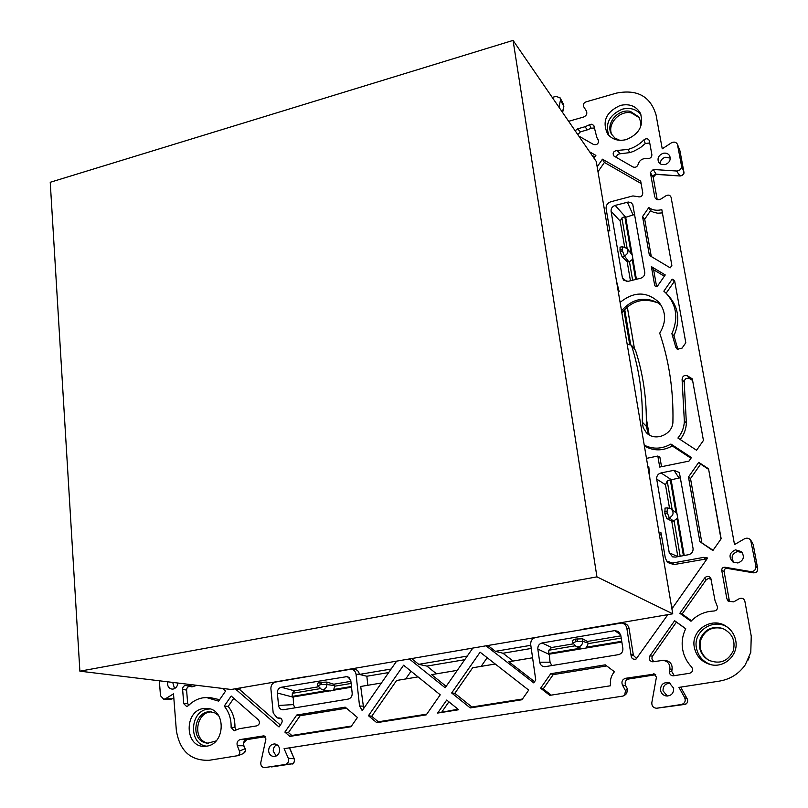 <?xml version="1.0" encoding="UTF-8"?>
<svg xmlns="http://www.w3.org/2000/svg" width="808" height="808" viewBox="0 0 808 808"><rect width="100%" height="100%" fill="white"/><g stroke="black" fill="none" stroke-linecap="round" stroke-linejoin="round"><path stroke-width="1.21" d="M629.755 344.824L623.887 310.221M630.755 345.056L624.695 309.333M751.379 541.855L753.207 544.44L757.682 568.559C757.742 571.428 756.308 572.842 753.389 572.822L727.23 568.378C725.089 568.347 724.039 569.398 724.089 571.509L724.079 571.509C724.029 569.398 725.069 568.347 727.21 568.367L724.928 567.226L750.551 571.579C754.197 571.61 755.975 569.832 755.914 566.256L750.672 540.158C748.986 538.118 746.925 537.663 744.501 538.795L734.523 544.582L671.115 197.415C670.236 195.122 668.559 194.556 666.075 195.708L660.944 199.01C658.439 200.283 656.48 199.879 655.056 197.819L655.662 198.657M729.432 601.283L724.099 571.478L729.412 601.172L726.826 598.667L721.756 570.398L724.079 571.509M724.059 571.367L724.099 571.478C724.059 569.398 725.109 568.357 727.23 568.378L753.45 572.832M628.876 678.972L628.765 678.993C625.523 680.094 624.483 682.316 625.634 685.649L625.725 685.81M627.493 689.072L626.735 693.415L627.483 688.982L625.715 685.719C624.948 681.396 625.988 679.154 628.826 678.993L655.732 674.72L628.765 678.993L625.584 678.296L654.702 674.034M246.854 739.623L246.652 739.653C243.915 740.623 242.945 742.663 243.723 745.764L245.379 748.976L245.42 750.773L243.481 753.5L245.379 751.632L245.379 748.976M655.803 174.366L653.884 175.083L653.187 177.265L656.066 174.185L653.288 169.478L676.579 171.013C679.892 170.72 681.538 169.003 681.508 165.882L677.437 144.299C676.104 141.986 674.094 141.511 671.387 142.854L662.237 148.803L656.035 114.837C650.4 96.293 637.189 89.062 616.403 93.122L585.952 101.889C583.578 102.98 582.831 104.596 583.699 106.727L586.406 111.039C587.456 113.716 586.497 115.726 583.528 117.059L568.65 121.301M653.187 177.285L657.197 199.576L653.217 177.316L655.833 174.366L680.134 176.003L656.066 174.185M642.279 422.15C642.926 395.284 639.3 369.63 631.391 345.178L635.512 350.349C643.32 374.478 646.895 399.778 646.269 426.26L642.279 422.15L643.219 427.745L646.228 432.492C654.631 442.208 673.215 434.583 672.923 421.443C673.539 390.527 669.125 361.085 659.702 333.138L659.934 332.795C666.368 322.008 666.115 311.928 659.166 302.525C646.986 291.284 633.967 291.254 620.1 302.424L596.264 161.489L513.06 40.4L50.237 182.285L79.881 671.175L596.94 576.861L513.06 40.4M687.305 699.021L687.295 698.971C687.911 702.283 687.053 704.091 684.709 704.414L684.689 704.414C687.406 703.526 688.264 701.697 687.255 698.93L680.71 687.113L687.255 698.93L684.669 697.647L678.972 687.386L719.575 681.083C730.381 679.215 738.946 673.791 745.269 664.822L750.784 652.399L751.248 636.169L744.855 601.182C743.865 598.465 742.007 597.627 739.29 598.667L733.694 601.869L728.18 601.182L726.826 598.667M684.669 697.647C685.921 701.102 684.851 703.384 681.467 704.495L656.5 708.242C653.238 707.869 651.682 706.01 651.824 702.667L656.439 677.144L654.036 673.872L653.329 673.882M289.405 747.844L294.253 758.833L288.284 758.207L284.083 748.673L622.988 696.072L624.715 695.264L625.473 690.648L622.433 685.022C621.241 681.649 622.291 679.407 625.584 678.296M288.284 758.207C289.153 761.399 288.153 763.489 285.295 764.479L264.671 767.59C261.843 767.368 260.56 765.63 260.822 762.399L265.933 738.926L263.812 735.846L240.279 739.562L246.652 739.653L265.458 736.664M173.841 698.062L172.599 698.809L165.478 698.748L173.508 693.84L176.326 730.301C179.689 750.965 190.668 760.964 209.262 760.278L238.148 755.621L239.471 754.187L239.855 752.167L237.32 745.734C236.502 742.592 237.491 740.542 240.279 739.562M165.478 698.748L163.782 699.243L160.479 695.759L159.368 680.79M552.248 97.435L555.975 96.354L560.136 97.879L560.439 100.192L559.015 107.282M653.288 169.478L650.359 172.528L654.722 196.819M724.928 567.226C722.776 567.216 721.726 568.276 721.756 570.398M281.265 718.746L277.083 717.857L273.185 712.919L270.892 688.739C270.872 685.174 272.407 682.942 275.518 682.053L350.965 669.216C353.803 669.509 355.49 671.195 356.045 674.266L359.55 706.01L362.267 710.535L396.627 661.136L472.852 648.067L445.168 687.76L409.323 658.954M411.161 658.641L411.908 658.51M467.246 656.096L418.736 664.338L411.757 658.732M446.157 686.346L431.573 674.64L457.318 670.347M436.522 673.811L426.887 666.095L418.736 664.338M487.557 645.552L488.254 645.43M513.06 661.035L502.97 653.238L495.415 651.319L488.103 645.643M562.439 632.715L535.674 637.482C532.189 638.451 530.533 640.825 530.705 644.582L535.755 680.013L533.745 682.881L486.002 645.814L621.564 623.039C624.433 623.584 626.2 625.321 626.846 628.25L631.078 655.52L633.401 655.429L636.765 658.621M534.583 681.689L508.848 661.742L532.583 657.783M707.061 558.823L673.842 564.6L672.509 563.045L703.586 557.379L707.656 557.985L672.478 608.05L671.68 607.475L649.885 478.568L648.814 466.782L647.915 466.963L646.471 458.378L657.823 456.035L659.712 467.075L688.971 461.115L691.456 457.56L670.923 444.046C661.964 449.096 653.076 449.47 644.239 445.168L620.1 302.424M661.53 466.711L659.873 457.096L657.823 456.035M690.971 458.257L672.307 445.966L670.923 444.046M672.226 279.154L663.853 291.183L666.358 293.486C676.639 305.101 678.478 318.493 671.882 333.674L675.852 347.379L677.245 349.258L682.063 348.127L685.81 342.754L674.599 280.578L672.226 279.154L674.175 281.669L666.115 293.243M671.882 333.674L673.943 335.764C680.498 320.534 678.619 307.101 668.307 295.465L666.358 293.486M592.042 155.348L594.819 156.944M589.618 151.813L595.88 155.409L593.981 158.166M711.373 664.772C703.223 662.035 698.253 656.48 696.445 648.107C692.769 631.23 713.646 617.433 727.846 627.513M694.325 647.36C690.476 629.775 712.707 615.767 727.038 626.907C731.715 630.341 734.613 634.906 735.735 640.603C738.815 654.854 724.362 668.479 710.394 664.56C701.627 661.984 696.274 656.258 694.325 647.36M674.63 620.726L649.834 656.005C648.541 659.116 649.511 661.055 652.753 661.813L662.984 660.358C667.862 661.176 670.155 664.095 669.883 669.115L669.468 671.438C669.337 674.024 670.539 675.488 673.064 675.841L689.668 673.276C692.779 672.034 693.436 669.953 691.638 667.044C686.84 661.994 683.841 656.076 682.629 649.268C681.477 642.047 682.518 635.189 685.75 628.715L674.63 620.726L676.417 622.12L652.571 656.045C651.349 658.47 651.935 660.328 654.308 661.611M685.709 628.796L676.417 622.12M206.575 746.158C188.426 744.471 189.567 711.192 207.717 709.141L210.07 708.939M203.525 708.525L208.02 708.475C226.341 710.131 225.22 744.188 206.626 746.148L204.454 746.329C184.608 747.35 183.86 710.818 203.525 708.525M701.829 542.572L690.517 478.558L688.477 477.013L699.88 541.653L713.07 550.268M720.989 538.997L708.545 468.802L721.16 538.744L712.868 550.551L699.88 541.653M708.545 468.802L698.738 462.358L700.627 464.115L690.517 478.558M698.738 462.358L688.477 477.013M553.197 674.63L550.743 673.721L605.253 664.843L614.423 671.731C611.05 675.771 609.788 680.447 610.626 685.75L549.814 695.355L540.602 688.194L543.198 688.901L553.197 674.63L606.717 665.944M550.743 673.721L540.602 688.194M551.228 695.133L543.198 688.901M192.506 684.8L187.961 685.972L186.163 685.548C183.941 685.457 182.76 686.699 182.608 689.254L183.749 703.728L186.698 706.535L188.426 705.636C192.546 701.425 197.293 698.839 202.656 697.87L206.464 697.546L218.625 701.132L225.573 691.092L222.543 688.436M219.635 699.688L210.019 697.536L206.464 697.546M608.868 135.481C604.889 123.563 609.384 114.797 622.372 109.161C630.381 107.262 636.633 109.232 641.128 115.059M626.261 139.602C618.332 141.44 612.111 139.542 607.576 133.926C601.859 121.453 606.081 111.959 620.251 105.454C629.361 103.404 636.068 105.979 640.35 113.171C644.057 125.25 639.36 134.067 626.261 139.602M641.118 183.547L604.414 162.448L602.455 159.186L640.683 181.123L642.784 192.971C642.431 196.314 640.653 197.506 637.451 196.566L632.906 195.93L610.858 201.758C607.475 202.99 605.889 205.282 606.101 208.636L609.868 230.896L607.959 230.644M604.414 162.448L597.991 171.73M602.455 159.186L597.173 166.832M651.288 256.54L644.693 219.19L642.552 216.574L649.4 255.409L670.196 267.842L671.862 265.438L661.803 209.636C656.904 210.918 652.571 210.221 648.814 207.555L650.571 210.706L653.531 212.282L657.742 213.211L662.388 212.888M648.814 207.555L642.552 216.574M650.571 210.706L644.693 219.19M651.379 266.62L665.247 274.952L657.015 286.789L654.763 285.8L651.379 266.62L653.632 269.781L664.358 276.235M656.601 286.598L653.632 269.781M680.185 439.522C684.103 434.563 686.154 429.018 686.356 422.877L684.204 382.103L682.083 379.406L684.346 421.18C684.134 427.432 681.992 433.048 677.912 438.027L696.577 450.248L703.435 440.451L692.325 378.891L687.578 375.892L689.678 378.629L692.618 380.487M296.718 715.04L284.881 732.099L288.446 732.573L291.769 735.472L289.82 736.401L350.985 726.745L357.439 717.474L345.188 707.151L296.718 715.04L300.132 715.726L346.44 708.212M300.132 715.726L288.446 732.573M289.82 736.401L284.881 732.099M291.769 735.472L351.48 726.038M691.496 620.736L682.093 614.03L679.841 613.302L690.991 621.261C697.264 614.787 704.93 611.373 714.009 611.02C716.373 610.707 717.555 609.353 717.555 606.98L715.05 600.718L710.777 578.094C708.808 575.892 706.788 575.841 704.697 577.942L679.841 613.302M667.226 615.524L666.358 614.908M636.058 659.055L667.277 615.454L666.479 614.878L672.751 613.807L671.68 607.475M470.256 707.919L451.662 692.971L480.114 652.197L528.695 690.103L521.938 699.758L470.256 707.919L471.892 707.01L522.453 699.011M487.174 657.702L481.124 666.368M451.662 692.971L454.833 693.315L472.65 667.782L495.254 664.014M471.892 707.01L454.833 693.315M376.76 722.675L368.448 715.706L403.586 665.216L440.239 694.819L426.26 714.858L376.76 722.675L378.306 721.797L426.765 714.141M411.05 671.246L405.677 678.962M368.448 715.706L371.71 716.272L378.306 721.797M418.049 676.902L396.617 680.477L371.71 716.272M233.785 698.294L228.179 706.404L224.24 706.091C229.048 712 231.33 719.11 231.108 727.432L234.138 730.806M234.148 730.806L239.309 728.695L256.803 725.867C259.631 724.534 260.156 722.514 258.368 719.827L231.209 696.031L224.24 706.091M659.439 535.078L661.358 534.714M659.116 533.189L661.035 532.825L665.307 558.015L666.762 561.075L672.509 563.045M672.892 607.465L671.509 606.485M280.366 725.029L239.754 689.668L235.835 689.335L279.012 726.978L281.538 723.332C282.709 720.968 282.245 719.201 280.144 718.039L280.255 718.08M79.881 671.175L231.199 689.487L236.34 688.598L235.835 689.335M241.047 687.8L239.754 689.668M644.754 272.266C644.956 275.235 643.562 277.235 640.582 278.265L628.19 281.315L623.806 280.326L622.402 277.79L611.08 211.302C610.899 208.424 612.262 206.454 615.181 205.404L628.311 202.03L631.008 202.596L632.785 204.535L644.754 272.266M625.372 216.827L615.181 205.404M625.695 217.312L633.078 214.928L627.351 202.192M611.08 211.302L620.18 221.069L621.908 217.978L625.22 216.362M177.881 683.033C177.528 686.305 175.942 688.315 173.144 689.062L172.013 689.113C168.569 688.325 167.135 685.891 167.7 681.8M174.558 688.578L172.72 682.406M735.482 549.844L741.451 551.632C744.845 556.803 743.653 560.59 737.886 562.994L732.957 562.014C728.361 556.874 729.2 552.824 735.482 549.844M734.018 562.57C730.664 557.591 731.785 553.914 737.381 551.541L742.239 552.551M663.065 153.318C666.065 152.682 668.287 153.55 669.721 155.914C670.994 159.913 669.468 162.822 665.125 164.62L661.449 164.539L658.732 162.458C657.055 158.358 658.49 155.318 663.065 153.318M660.328 164.014C660.237 160.731 661.883 158.479 665.247 157.257L670.276 158.095M279.649 749.359C279.588 753.611 277.7 755.995 273.973 756.52C270.963 756.248 269.175 754.43 268.62 751.066C268.751 746.562 270.791 744.188 274.76 743.946C277.528 744.42 279.154 746.228 279.649 749.359M276.235 755.975L273.245 751.248C273.144 748.127 274.377 745.935 276.932 744.693M673.66 688.214C673.731 693.426 671.216 696.011 666.115 695.971C663.055 695.284 661.176 693.375 660.479 690.254C660.641 684.376 663.58 681.901 669.287 682.841L673.66 688.214M667.317 696.062L663.025 690.84C662.964 685.78 665.418 683.285 670.388 683.376M616.484 281.033L619.16 291.637L618.312 291.85M669.256 552.813L656.702 479.104C656.49 475.932 657.924 473.882 661.025 472.933L673.973 470.317L679.366 472.518L693.052 548.42C693.284 551.682 691.81 553.773 688.638 554.682L675.448 557.106L672.539 556.833L669.256 552.813L677.952 556.651M656.702 479.104L665.479 484.699L667.216 481.012L670.812 479.568M671.125 479.851L678.993 477.993L673.973 470.317M614.696 630.624L618.484 631.472L620.746 635.088L622.867 648.41C623.069 651.723 621.615 653.803 618.494 654.652L544.754 666.721C542.016 666.499 540.33 664.994 539.724 662.186L537.835 649.077C537.684 645.834 539.098 643.794 542.107 642.956L614.696 630.624L620.685 634.765M572.428 640.491L575.427 639.098L582.598 638.775L587.386 641.481L588.113 643.633L586.214 647.996L582.194 648.662L576.245 646.632C580.184 647.238 582.366 645.491 582.77 641.37L582.598 638.775M549.218 654.187L550.046 662.207L539.724 662.186M573.205 643.875L551.551 647.521L548.814 650.238L548.773 653.965M551.844 665.61L550.046 662.207M281.336 687.255L347.723 676.498L350.803 680.619L352.187 693.254C352.248 696.385 350.884 698.344 348.117 699.112L283.093 709.788C280.548 709.697 279.033 708.242 278.548 705.455L277.356 693.011C277.336 689.931 278.659 688.012 281.336 687.255L294.516 690.83L292.385 693.315L292.082 696.88L277.356 693.011M317.877 685.81L317.423 683.326L319.806 682.417L320.241 684.75L317.877 685.81L321.776 689.668L330.149 690.991L333.189 690.274L333.734 689.466L334.754 686.194L333.815 684.214L326.866 682.063L319.806 682.417M293.213 696.961L293.486 704.606L278.548 705.455M292.607 696.789L292.082 696.88M294.859 707.879L293.486 704.606M437.643 713.06L458.702 709.737L446.713 700.051L437.643 713.06L458.035 709.192M448.905 701.819L441.986 711.737M464.741 659.702L426.887 666.095M530.816 645.309L495.415 651.319M531.26 648.45L502.97 653.238M700.243 639.007C704.667 629.291 712.111 625.766 722.554 628.422C732.078 632.977 735.664 640.39 733.321 650.652C728.028 661.459 719.766 664.63 708.515 660.136C700.698 655.005 697.94 647.965 700.243 639.007M216.089 740.916L207.404 743.31L203.838 742.35C189.89 736.977 195.597 710.495 210.353 711.838L214.635 712.808L218.453 715.403M700.627 464.115L708.404 469.226M619.797 140.319L614.938 138.067L611.515 134.168C605.101 123.917 618.07 108.302 630.442 111.423L638.775 116.918L640.673 121.806L640.471 127.27M634.684 214.686L633.078 214.928M625.564 216.554L632.23 255.045L627.16 248.5L622.544 246.743L620.049 247.157L620.12 251.581L622.402 250.803L624.412 255.904C627.866 254.116 628.786 251.642 627.16 248.5L621.908 217.978M632.21 255.025L632.846 258.712L632.23 259.57L629.452 261.752L627.16 261.671L630.442 280.76M680.71 477.881L678.993 477.993M683.406 555.641L677.003 518.574L677.629 517.534L676.922 513.464L671.115 508.848C674.185 512.474 673.589 515.464 669.327 517.817L673.488 521.079L671.731 521.099L677.75 556.136M708.879 660.328C701.324 655.116 698.698 648.127 700.99 639.36C705.303 629.785 712.616 626.19 722.928 628.563M208.363 743.37L205.747 742.552C192.223 737.361 196.92 711.777 211.312 711.909M611.989 134.946C606.545 124.543 619.433 109.928 631.432 112.938L639.249 117.695M287.759 679.791L288.395 679.851M677.003 518.574L673.488 521.079M666.832 518.524L664.863 513.585L667.287 512.898L669.327 517.817L666.832 518.524L671.731 521.099M665.065 508.192L664.863 513.585M628.866 261.893L624.412 255.904L622.059 256.712L620.12 251.581M622.059 256.712L627.16 261.671M621.514 310.797C632.078 298.869 644.158 296.183 657.752 302.748L656.207 302.323C642.683 297.697 631.24 301.192 621.857 312.817M381.406 683.013L360.711 686.467L363.661 708.525M388.678 672.559L366.832 676.245L367.852 685.275M391.143 669.024L359.378 674.417L366.832 676.245M674.175 281.669L674.872 282.093M648.45 434.381L646.269 426.26M627.129 343.996L631.391 345.178M657.752 302.748L661.126 305.242M359.378 674.417L359.368 674.306C358.813 671.246 357.126 669.569 354.298 669.287L350.965 669.216M633.401 655.429L629.079 628.513L626.846 628.25M621.564 623.039L623.827 623.322C626.685 623.867 628.432 625.594 629.079 628.513M673.842 564.6L668.135 562.631L666.762 561.075M196.889 685.335L191.93 686.881L187.971 685.972L191.93 686.881M662.984 660.358L665.257 660.439C670.115 661.247 672.397 664.156 672.135 669.155L671.721 671.468L674.296 675.7M645.885 158.509L647.976 158.641C650.581 158.398 651.884 157.045 651.864 154.57L649.279 140.491C647.915 138.39 646.097 138.208 643.835 139.936C639.35 144.551 634.068 147.723 627.988 149.44L617.019 150.48C613.403 151.167 612.343 152.995 613.868 155.974L632.967 166.963C635.431 167.801 637.159 166.953 638.148 164.408C639.28 160.6 641.855 158.641 645.885 158.509M585.154 126.705L577.538 128.856L580.447 131.825L587.143 129.936L591.153 128.23L589.507 124.765L585.154 126.705L587.143 129.936M580.447 131.825L577.801 134.623M577.538 128.856L575.175 130.805M617.019 150.48L620.291 153.752L629.816 152.621L633.462 151.389L640.32 147.713L645.319 143.541L643.835 139.936M649.773 142.955L645.319 143.541M189.951 686.426C187.84 686.467 186.719 687.709 186.597 690.153L187.648 703.303L188.628 705.435M684.204 382.103C684.629 378.76 686.457 377.599 689.678 378.629M682.083 379.406C682.508 376.033 684.336 374.861 687.578 375.892M675.852 347.379L677.649 348.48L673.943 335.764M677.649 348.48L678.255 349.662M672.307 445.966C662.712 451.137 653.399 451.137 644.37 445.966M578.791 136.057L593.526 144.47C596.94 145.188 598.597 143.814 598.506 140.37L596.799 137.38L593.809 125.482L591.749 124.22L589.507 124.765M598.627 140.804L598.213 139.794M620.291 153.752C617.898 153.964 616.625 155.227 616.484 157.56M277.083 717.857L280.144 718.039M281.093 718.585L278.901 717.938M231.108 727.432L234.946 727.341C235.078 719.211 232.825 712.232 228.179 706.404M234.946 727.341L235.825 729.816M635.846 659.146C632.997 659.641 631.412 658.429 631.078 655.52M711.242 579.265L708.454 578.508L706.263 579.7L682.093 614.03M596.799 137.38L598.667 141.057M591.153 128.23L594.254 128.007M472.852 648.067L486.002 645.814M672.751 613.807L596.94 576.861M649.885 478.568L647.915 466.963M646.471 458.378L644.239 445.168M236.34 688.598L308.474 676.235M325.685 673.286L396.627 661.136M581.77 629.402L666.479 614.878M646.35 418.413L649.147 434.825L646.35 418.605M634.482 349.066L627.271 306.919M757.702 568.64L753.207 544.491M750.551 571.579L753.389 572.822C756.349 572.862 757.773 571.458 757.702 568.6L755.914 566.256M749.198 657.379L747.895 660.318M681.467 704.495L656.5 708.242M622.433 685.022L625.634 685.649L627.402 688.921L625.473 690.648M294.536 758.975C294.284 762.893 293.395 764.52 291.89 763.853L291.86 763.853C294.152 763.065 294.95 761.389 294.253 758.833L289.597 747.814M285.295 764.479L291.86 763.853L271.579 766.923L291.94 763.843M237.32 745.734L243.723 745.764L245.026 748.804L239.562 750.965M172.963 698.718L173.851 698.173M563.832 106.515L563.519 104.272L563.832 106.515L562.62 112.534M560.439 100.192L563.762 106.131L562.509 112.362M683.881 171.983L680.013 151.157M677.619 144.935L679.972 150.944L683.841 171.72C683.861 174.235 682.548 175.599 679.892 175.841L676.579 171.013M680.134 176.003C683.134 175.407 684.376 174.013 683.871 171.831L681.508 165.882M684.709 704.414L657.015 708.192M263.519 735.866L264.085 735.866M650.359 172.528L653.177 177.235M684.346 421.18L686.356 422.877M670.701 479.285L661.025 472.933M620.867 635.846L587.386 641.481M551.551 647.521L542.107 642.956M548.42 654.025L537.835 649.077M350.884 681.336L333.815 684.214M349.49 677.67L345.652 676.326M318.19 686.84L294.516 690.83M632.23 259.57L635.674 279.477M624.766 216.393L631.22 253.742M620.18 221.069L624.614 246.834M675.932 512.393L670.216 479.326M672.145 509.596L667.216 481.012M621.221 638.078L588.113 643.633M573.024 643.016L576.013 641.552L575.427 639.098M576.013 641.552L582.77 641.37L588.042 643.016M351.116 683.447L334.754 686.194M319.635 688.739L292.385 693.315M321.362 682.154L321.422 684.558L326.927 684.528L326.866 682.063M321.776 689.668C324.877 689.689 326.594 687.972 326.927 684.528L334.674 685.618M351.45 686.497L333.734 689.466M632.634 280.224L629.452 261.752M327.28 690.537L291.94 696.456M622.544 246.743L622.19 249.581L619.837 249.975M622.19 249.581L622.402 250.803M674.094 520.928L680.174 556.237M574.811 645.865L548.814 650.238M580.679 648.157L548.289 653.571M667.63 507.919L671.115 508.848L667.63 507.919M664.56 511.817L667.055 511.555L667.469 507.868L664.853 508.141M667.055 511.555L667.287 512.898M321.422 684.558L320.241 684.75M577.336 641.33L577.175 638.805M621.726 641.289L586.941 647.107M665.479 484.699L669.489 508.04M626.564 281.457L622.402 277.79M359.368 674.306L356.045 674.266M633.371 655.187L631.008 654.207M362.63 710.01L361.6 709.98M362.893 706.141L359.55 706.01M705.222 558.884L703.586 557.379M672.135 669.155L669.883 669.115M627.988 149.44L629.816 152.621M649.834 656.005L652.571 656.045M669.468 671.438L671.721 671.468M182.608 689.254L186.597 690.153M183.749 703.728L187.648 703.303M704.697 577.942L706 580.033M634.522 349.117L627.301 306.899M265.458 736.674L246.753 739.643C243.39 742.805 242.491 744.895 244.077 745.935M752.622 543.026L750.672 540.158M171.235 699.213L163.782 699.243M563.519 104.272L560.136 97.879M679.831 150.439L677.437 144.299M624.715 695.264L626.735 693.415M237.804 755.783L243.481 753.5M632.856 258.681L636.421 279.285M576.245 646.632L572.872 642.895L572.256 640.31M351.531 687.214L333.179 690.285M329.523 690.89L292.385 697.102M621.847 642.047L586.194 648.006M582.215 648.673L548.642 654.278M671.044 479.386L676.942 513.494M677.639 517.504L684.214 555.5"/></g></svg>
